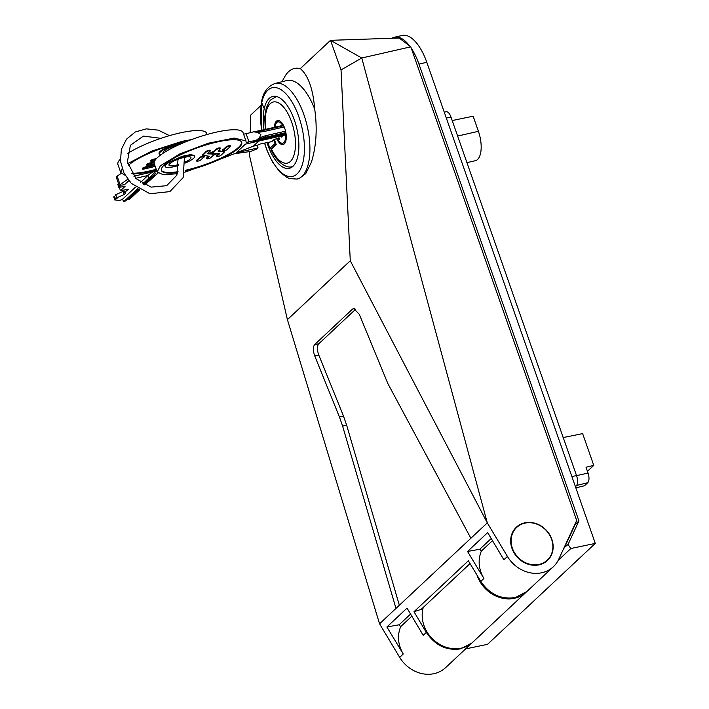 <?xml version="1.0" encoding="UTF-8"?>
<svg xmlns="http://www.w3.org/2000/svg" width="709" height="709" viewBox="0 0 709 709"><rect width="100%" height="100%" fill="white"/><g stroke="black" fill="none" stroke-linecap="round" stroke-linejoin="round"><path stroke-width="1.06" d="M571.888 476.599L576.523 475.544A8.286 3.642 77.1 0 1 576.204 485.957L575.424 486.693M444.268 112.173L446.147 111.747A8.286 3.642 77.1 0 1 450.968 117.029L576.523 475.544M575.841 487.881L584.544 485.718L587.77 482.705C589.294 480.711 589.392 477.503 588.062 473.071L576.55 475.633M452.209 120.557L473.125 116.196L478.415 131.316A22.396 9.855 -102.9 0 1 475.34 160.704L466.939 162.618M563.043 437.595L582.638 433.616L593.761 465.37L586.024 467.249L588.062 473.071M409.642 45.943A42.106 18.523 -102.9 0 0 394.426 37.24L402.269 35.45A42.106 18.523 -102.9 0 1 426.8 62.303L595.285 543.413L487.535 644.33L465.618 648.895M595.285 543.413L570.834 548.509L567.998 544.512L578.943 520.929L418.957 64.094A42.106 18.523 -102.9 0 0 411.309 48.292M558.196 560.34L570.834 548.509M394.426 37.24A42.106 18.523 -102.9 0 0 391.917 38.268M593.761 465.37L587.433 471.29M526.53 591.829A31.356 27.27 -133.1 0 1 526.087 592.263L472.85 642.115A31.356 27.27 -133.1 0 1 461.524 648.079A31.356 27.27 -133.1 0 1 431.577 637.94A31.356 27.27 -133.1 0 1 423.255 607.418M567.998 544.512L564.08 547.702M526.087 592.263A31.356 27.27 -133.1 0 1 514.752 598.228A31.356 27.27 -133.1 0 1 477.033 575.167M564.284 547.986L575.229 524.403L578.943 520.929M575.229 524.403L575.079 523.96M547.72 559.711A22.396 19.48 46.9 0 0 545.974 530.208A22.396 19.48 46.9 0 0 516.684 527.425A22.396 19.48 46.9 0 0 516.258 527.833A22.396 19.48 46.9 0 0 518.004 557.336A22.396 19.48 46.9 0 0 547.304 560.119A22.396 19.48 46.9 0 0 547.72 559.711M470.058 563.584L421.155 609.385L413.976 611.725L468.365 560.784L480.791 581.398C489.697 594.417 501.29 599.779 515.558 597.474L526.982 591.43L553.348 566.73A31.356 27.27 -133.1 0 1 507.431 556.441L487.296 522.879L350.273 260.761L341.038 69.925L330.518 40.324L399.149 38.02L410.795 46.821L576.674 520.503L558.736 559.241A31.356 27.27 -133.1 0 1 553.348 566.73M410.795 46.821L361.767 58.005L487.296 522.879L379.545 623.796L399.681 657.358A31.356 27.27 -133.1 0 0 445.589 667.648L471.955 642.957L460.717 648.832C446.643 650.959 435.184 645.482 426.331 632.401L423.22 635.317L407.037 608.118L386.884 626.986L399.132 624.78L400.674 626.65C397.084 635.645 397.944 644.773 403.244 654.017L399.681 657.358M539.248 564.807A22.785 19.817 -133.1 0 1 514.406 553.445A22.785 19.817 -133.1 0 1 515.895 527.647A22.785 19.817 -133.1 0 1 524.571 522.888A22.785 19.817 -133.1 0 1 549.776 534.843A22.785 19.817 -133.1 0 1 547.029 560.89A22.785 19.817 -133.1 0 1 539.248 564.807M341.038 69.925L361.767 58.005L330.518 40.324L300.324 68.605C308.273 75.517 313.068 89.024 314.707 109.133A49.276 21.678 77.1 0 0 286.835 80.534L275.136 83.44C267.647 86.321 263.145 92.33 261.63 101.467L261.577 130.243M281.978 81.739L284.477 77.148A59.326 26.1 77.1 0 1 300.324 68.605M413.976 611.725L426.331 632.401M260.912 105.517L250.72 115.062L250.197 132.689M249.639 151.602L249.515 155.643L287.411 319.644L350.273 260.761M314.707 109.133C317.446 128.444 316.338 146.16 311.384 162.264L305.747 173.643L298.923 178.65L296.956 179.058A49.036 21.571 77.1 0 0 308.557 162.866A49.036 21.571 -102.9 0 0 301.715 109.018A49.036 21.571 -102.9 0 0 275.136 83.44M386.884 626.986L403.244 654.017M267.054 142.713A36.895 16.236 -102.9 0 0 267.763 144.831A36.895 16.236 -102.9 0 0 289.325 168.343A36.895 16.236 -102.9 0 0 297.851 156.21A36.895 16.236 -102.9 0 0 294.332 119.945A36.895 16.236 -102.9 0 0 272.912 96.406A36.895 16.236 -102.9 0 0 264.253 108.566A36.895 16.236 -102.9 0 0 264.04 129.685M342.615 426.118L339.451 416.998L343.466 416.023L346.648 425.187L342.615 426.118L395.976 608.411M355.75 309.142L318.704 343.847C316.941 346.16 316.958 349.883 318.775 355.005L343.466 416.023M318.775 355.005L314.761 355.98L339.451 416.998M314.761 355.98C312.899 350.725 312.882 346.905 314.69 344.53L352.595 309.027L353.64 308.495L359.286 314.273L387.912 383.702L470.873 538.264M379.545 623.796L287.411 319.644M467.541 551.451L479.78 549.245L481.322 551.115C477.733 560.11 478.593 569.238 483.901 578.482L467.541 551.451L487.695 532.574L503.869 559.782L507.431 556.441M346.648 425.187L399.344 605.247M178.65 144.875A11.645 2.597 160.7 0 0 178.278 144.964A11.645 2.597 160.7 0 0 163.088 152.736A11.645 2.597 160.7 0 0 163.371 153.082M182.931 142.996A15.678 3.501 160.7 0 0 179.732 143.599A15.678 3.501 160.7 0 0 159.286 154.075A15.678 3.501 160.7 0 0 160.713 154.917M159.286 154.075L159.073 153.454A15.678 3.501 -19.3 0 1 174.68 144.308M182.594 142.394L184.96 142.146M131.75 173.244A42.558 9.501 160.7 0 0 149.67 170.931A42.558 9.501 160.7 0 0 156.219 169.283M143.723 168.441C141.72 168.52 142.261 168.015 145.336 166.925L151.345 165.56A2.065 0.461 160.7 0 0 153.029 164.975L154.473 164.302M147.862 164.568C145.859 164.639 146.4 164.133 149.475 163.052L154.278 161.953M152.001 160.695C149.998 160.766 150.538 160.261 153.614 159.179L156.529 158.506M156.432 169.894A42.558 9.501 -19.3 0 1 149.891 171.551A42.558 9.501 -19.3 0 1 132.158 173.865M128.187 165.489A42.558 9.501 -19.3 0 1 180.538 142.846A42.558 9.501 -19.3 0 1 185.988 141.729M154.695 164.922L153.241 165.596A2.065 0.461 -19.3 0 1 151.558 166.172L145.558 167.546A2.251 0.505 -19.3 0 0 142.624 169.043A2.251 0.505 -19.3 0 0 143.936 169.061L151.761 167.28A2.216 0.496 -19.3 0 0 153.569 166.659L155.058 165.959M154.145 162.653L149.696 163.673A2.251 0.505 -19.3 0 0 146.763 165.17A2.251 0.505 -19.3 0 0 148.075 165.188L153.064 164.045A2.065 0.461 -19.3 0 1 154.19 163.983L154.402 164.089M155.794 159.348L153.835 159.791A2.251 0.505 -19.3 0 0 150.902 161.297L150.689 160.677M150.902 161.297A2.251 0.505 -19.3 0 0 152.213 161.306L154.828 160.713M121.195 173.43L117.109 176.116A4.476 1.001 160.7 0 0 116.258 177.126L119.139 185.368L127.753 179.262M207.09 134.488L206.718 133.407A47.033 10.502 160.7 0 0 179.262 133.097A47.033 10.502 160.7 0 0 127.292 153.693M120.317 159.171A47.033 10.502 160.7 0 0 117.933 164.497L120.822 172.739L122.134 168.636M139.221 189.542L128.4 199.672L130.137 198.786L139.708 189.826M144.787 184.907L158.01 173.138M127.691 163.628L151.806 151.052L182.151 141.339L191.678 139.522M125.138 175.283L120.822 172.739M128.843 180.653L124.456 184.757L119.139 185.368M133.877 176.195L156.255 171.082L142.793 183.844M137.714 188.603L123.729 201.702L125.635 200.877L138.317 188.993M143.431 184.207L156.033 173.102L144.379 184.703M127.23 199.38L128.4 199.672M115.939 195.259L113.715 196.898L114.796 199.982L119.865 200.417L122.524 199.264L123.729 201.702M135.72 178.287L147.88 175.513A78.389 34.484 77.1 0 1 155.129 171.339M148.996 178.039L147.88 175.513L140.524 182.399M135.534 187.07L122.524 199.264M118.518 183.596L117.765 184.305L118.846 187.389L125.068 186.37L120.468 190.677L128.258 189.303L126.486 190.96L123.446 192.29L125.865 192.928L124.093 194.594L116.817 197.758L117.472 197.935L114.796 199.982M116.817 197.758L115.735 194.665L123.127 191.395M120.468 190.677L119.387 187.584L119.839 187.167M118.846 187.389L120.787 185.581M114.619 196.508L115.7 199.592M123.012 191.501L124.093 194.594M122.701 190.172L123.446 192.29M125.945 189.427L126.486 190.96M276.625 138.556A12.319 5.415 -102.9 0 0 280.799 144.087A12.319 5.415 -102.9 0 0 283.077 144.565A12.319 5.415 -102.9 0 0 284.3 143.883A12.319 5.415 -102.9 0 0 285.231 129.853A12.319 5.415 -102.9 0 0 277.591 120.548A12.319 5.415 -102.9 0 0 276.359 121.221A12.319 5.415 -102.9 0 0 274.392 127.328M274.374 139.398L276.209 144.627L271.467 149.067L271.458 149.891M285.417 133.744A10.91 4.795 77.1 0 1 280.152 142.349L281.313 143.289A12.248 5.388 -102.9 0 0 283.768 144.29M278.336 120.495A12.248 5.388 -102.9 0 0 276.554 122.462L275.925 123.809A10.91 4.795 77.1 0 1 282.474 125.076L283.148 124.775M283.042 135.49L281.269 137.147L280.861 135.986M280.152 142.349A10.91 4.795 77.1 0 1 278.3 140.196L279.488 139.097L278.69 136.828L279.178 136.376M275.119 127.159A10.91 4.795 77.1 0 1 275.925 123.809M281.898 125.617L282.474 125.076M271.733 148.81L276.067 144.219M267.869 142.527L269.899 148.341L275.145 143.431L273.851 139.726M275.145 143.431L275.961 143.918M269.899 148.341L270.98 148.987M185.288 161.989A11.645 2.597 160.7 0 0 190.172 159.011A11.645 2.597 160.7 0 0 190.969 157.487A11.645 2.597 160.7 0 0 181.69 158.054A11.645 2.597 160.7 0 0 169.779 163.664A11.645 2.597 160.7 0 0 168.981 165.188A11.645 2.597 160.7 0 0 178.757 164.47M185.386 162.99A15.678 3.501 160.7 0 0 193.699 158.204A15.678 3.501 160.7 0 0 194.771 156.157A15.678 3.501 160.7 0 0 182.284 156.919A15.678 3.501 160.7 0 0 166.252 164.47A15.678 3.501 160.7 0 0 165.179 166.518A15.678 3.501 160.7 0 0 178.783 165.419M165.179 166.518L164.967 165.897A15.678 3.501 -19.3 0 1 166.03 163.85L182.062 156.299L190.659 154.606L194.558 155.537L194.771 156.157M161.297 170.16A42.558 9.501 160.7 0 0 178.056 171.684M185.164 170.337A42.558 9.501 160.7 0 0 238.587 147.295A42.558 9.501 160.7 0 0 241.574 142.048M222.342 150.565L222.635 150.45A2.065 0.461 -19.3 0 0 223.876 149.75L226.348 147.437A2.251 0.505 -19.3 0 1 228.653 146.355A2.251 0.505 -19.3 0 1 230.443 146.249A2.251 0.505 -19.3 0 1 230.283 146.541L227.066 149.555A2.216 0.496 -19.3 0 1 225.728 150.299L222.342 150.565L222.413 149.829A2.065 0.461 160.7 0 0 223.663 149.129L226.136 146.816C228.493 145.54 229.805 145.239 230.071 145.921M216.068 149.112L216.289 149.732L214.233 151.655A2.065 0.461 -19.3 0 1 212.992 152.346L211.025 153.144L210.803 152.532L212.771 151.735A2.065 0.461 160.7 0 0 214.021 151.035L216.068 149.112C218.425 147.835 219.737 147.543 220.012 148.216M218.372 150.565L223.929 151.673M223.831 151.256L224.044 151.877A2.216 0.496 -19.3 0 1 224.292 152.001A2.216 0.496 -19.3 0 1 224.141 152.293L220.924 155.306A2.251 0.505 -19.3 0 1 218.629 156.388A2.251 0.505 -19.3 0 1 216.839 156.494L216.777 155.59L219.046 153.463M202.889 154.846L206.009 151.416C208.366 150.131 209.678 149.838 209.944 150.512M207.888 153.259L212.062 153.782L213.826 153.312L215.917 153.569L216.13 154.19L207.781 153.835A2.065 0.461 -19.3 0 1 207.551 153.72A2.065 0.461 -19.3 0 1 207.693 153.445L210.165 151.132A2.251 0.505 -19.3 0 0 210.316 150.84L210.094 150.219M216.13 154.19L214.162 154.987A2.065 0.461 -19.3 0 0 212.913 155.679L210.865 157.602A2.251 0.505 -19.3 0 1 208.561 158.683A2.251 0.505 -19.3 0 1 206.771 158.798L206.709 157.885L208.561 156.148M204.804 156.778L204.52 156.893A2.065 0.461 -19.3 0 0 203.27 157.584L200.798 159.897A2.251 0.505 -19.3 0 1 198.502 160.978A2.251 0.505 -19.3 0 1 196.712 161.094L196.65 160.181L201.205 156.423L202.508 155.891L204.591 156.157L204.804 156.778L201.427 157.035L201.205 156.423M177.879 172.367A42.558 9.501 -19.3 0 1 161.386 170.479A42.558 9.501 -19.3 0 1 164.293 164.913A42.558 9.501 -19.3 0 1 207.808 144.423A42.558 9.501 -19.3 0 1 241.707 142.349A42.558 9.501 -19.3 0 1 238.8 147.915A42.558 9.501 -19.3 0 1 185.058 171.029M216.289 149.732A2.251 0.505 -19.3 0 1 218.585 148.651A2.251 0.505 -19.3 0 1 220.375 148.544A2.251 0.505 -19.3 0 1 220.224 148.837L218.177 150.76A2.065 0.461 -19.3 0 0 218.035 151.026A2.065 0.461 -19.3 0 0 218.266 151.141L218.142 150.787M224.044 151.877L218.266 151.141M216.839 156.494A2.251 0.505 -19.3 0 1 216.989 156.202L216.777 155.59M211.025 153.144L219.365 153.498A2.065 0.461 -19.3 0 1 219.604 153.623A2.065 0.461 -19.3 0 1 219.462 153.888L216.989 156.202M206.009 151.416L206.23 152.027L203.004 155.049A2.216 0.496 -19.3 0 0 202.854 155.333L202.641 154.713M206.23 152.027A2.251 0.505 -19.3 0 1 208.526 150.946A2.251 0.505 -19.3 0 1 210.316 150.84M213.826 153.312L214.047 153.924M206.771 158.798A2.251 0.505 -19.3 0 1 206.931 158.497L206.709 157.885M202.854 155.333A2.216 0.496 -19.3 0 0 203.102 155.466L208.889 156.193A2.065 0.461 -19.3 0 1 209.12 156.308A2.065 0.461 -19.3 0 1 208.978 156.583L206.931 158.497M199.867 157.168L200.089 157.779L196.863 160.801A2.251 0.505 -19.3 0 0 196.712 161.094M200.089 157.779A2.216 0.496 -19.3 0 1 201.427 157.035M202.508 155.891L202.721 156.512M245.934 140.869L243.045 132.627A47.033 10.502 160.7 0 0 205.583 134.923A47.033 10.502 160.7 0 0 157.478 157.566A47.033 10.502 160.7 0 0 154.27 163.717L157.159 171.959L160.367 165.809L179.723 153.959L208.464 143.165L234.236 138.069L245.934 140.869L246.067 141.897A4.476 1.001 160.7 0 0 246.076 141.995A4.476 1.001 160.7 0 0 248.992 141.951L256.498 140.081L259.459 137.83L260.85 134.506L257.535 132.361L253.609 131.839L246.103 133.709L248.992 141.951M243.524 133.974A4.476 1.001 160.7 0 0 246.103 133.709M253.609 131.839L262.463 130.084A1.117 0.496 -102.9 0 1 262.578 130.022L283.414 125.271M286.037 133.602L256.498 140.081M258.041 147.889L236.035 152.905L253.308 146.187L257.137 145.31L258.041 147.889L257.039 148.89L250.543 151.478L235.636 153.569A4.476 1.001 160.7 0 0 230.328 155.36L184.827 172.225M177.445 173.714L163.318 174.742L157.159 171.959M236.035 152.905L245.385 144.149L285.541 134.923M285.505 134.533L253.184 141.623L285.443 133.974M257.535 132.361L263.686 131.626L284.203 126.938M285.576 131.165L265.157 135.827L259.459 137.83M257.145 145.31L260.221 144.016L271.822 141.632L274.046 139.54L279.098 137.989M575.238 486.179L576.204 485.957M457.633 136.057L478.415 131.316M446.342 118.093L450.968 117.029M587.77 482.705L576.612 485.47M426.8 62.303L418.957 64.094M411.84 616.183L400.674 626.65M410.573 614.056L399.132 624.78M264.714 143.2A45.465 20.003 -102.9 0 0 285.63 175.415A45.465 20.003 -102.9 0 0 303.16 161.422A45.465 20.003 -102.9 0 0 289.804 98.56A45.465 20.003 -102.9 0 0 261.745 102.708A223.964 146.985 12.4 0 0 264.253 108.566M261.745 102.708A45.465 20.003 -102.9 0 0 261.718 130.208M318.704 343.847L314.69 344.53M354.846 308.645L352.595 309.027M479.78 549.245L491.231 538.521M492.498 540.648L481.322 551.115M480.791 581.398L483.901 578.482M145.558 167.546L145.336 166.925M151.345 165.56L151.558 166.172M153.241 165.596L153.029 164.975M149.696 163.673L149.475 163.052M153.614 159.179L153.835 159.791M129.543 199.176L139.602 189.755M117.109 176.116L119.998 184.358M154.784 175.805L153.525 176.887A1.117 0.975 -133.1 0 1 153.117 177.099M152.311 177.277L151.425 176.754M276.847 96.592L276.28 96.725A35.831 15.766 77.1 0 1 276.9 96.61M292.835 166.429A35.831 15.766 77.1 0 1 292.223 166.597L292.79 166.464M265.742 129.304A31.356 13.79 77.1 0 1 270.226 103.709A31.356 13.79 77.1 0 1 291.621 121.975A31.356 13.79 77.1 0 1 290.433 161.395A31.356 13.79 77.1 0 1 271.467 149.067M222.413 149.829L222.635 150.45M223.876 149.75L223.663 149.129M226.136 146.816L226.348 147.437M214.021 151.035L214.233 151.655M212.771 151.735L212.992 152.346M202.792 154.429L203.004 155.049M212.062 153.782L212.275 154.402M213.639 154.092L213.418 153.472M196.65 160.181L196.863 160.801M283.432 125.298L262.702 130.031M253.849 131.865A76.368 66.433 46.9 0 0 263.101 130.447A1.117 0.496 -102.9 0 0 262.578 130.022L260.433 130.474M263.686 131.626A12.319 5.415 77.1 0 0 263.101 130.447L283.662 125.75M265.157 135.827A12.319 5.415 77.1 0 1 265.485 137.245L285.869 132.592M256.676 139.948A76.368 66.433 46.9 0 1 265.485 137.245A1.117 0.496 77.1 0 1 265.352 138.326M253.308 146.187L258.82 141.02M264.227 138.822L264.209 139.389M513.945 529.986L516.684 527.425M544.565 562.68L547.304 560.119M264.572 143.227L267.018 150.414L272.495 162.007L280.082 172.243L286.994 177.472L289.662 178.588L296.956 179.058M142.624 169.043L142.412 168.432M146.763 165.17L146.55 164.55M153.525 176.887L144.902 184.96M169.486 135.641L158.311 130.146L146.373 128.861L135.259 131.989L126.512 139.159L121.363 149.369L120.477 161.182L123.942 173.023L131.254 183.321L149.927 193.752L169.85 191.616L183.144 177.587L184.446 157.345M160.916 138.335L143.413 136.093L130.385 145.301L127.363 161.918L136.031 178.606L151.088 187.132L166.677 185.687L176.887 175.15L178.003 159.286M172.5 147.844L171.8 146.958M271.157 149.705C276.696 162.742 287.163 168.822 292.223 166.597M276.28 96.725L271.086 99.544L269.358 101.502L266.274 107.883L264.714 117.207L265.281 129.41M230.443 146.249L230.221 145.629M220.375 148.544L220.162 147.924M224.292 152.001L224.079 151.38"/></g></svg>
